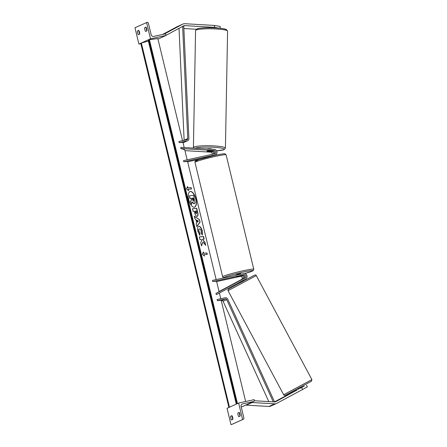 <?xml version="1.0" encoding="UTF-8"?>
<svg xmlns="http://www.w3.org/2000/svg" width="447" height="447" viewBox="0 0 447 447"><rect width="100%" height="100%" fill="white"/><g stroke="black" fill="none" stroke-linecap="round" stroke-linejoin="round"><path stroke-width="0.67" d="M214.236 153.908A1.687 1.592 65.6 0 0 213.068 151.069L208.559 150.807A2.408 0.352 -179.3 0 0 207.062 151.013A2.408 0.352 -179.3 0 0 206.95 151.12A2.408 0.352 -179.3 0 0 207.397 151.332L211.906 151.6A1.687 1.592 -114.4 0 1 213.303 154.114M216.152 279.598L187.556 161.389L183.806 161.78L214.957 154.98L213.722 155.539A2.889 2.727 65.6 0 0 214.236 155.372L215.471 154.813A2.889 2.727 65.6 0 0 214.314 149.326L180.817 147.354L180.8 148.544L184.728 149.7L187.176 159.819M214.957 154.98A2.889 2.727 65.6 0 0 215.471 154.813M212.196 154.355A1.687 1.592 65.6 0 0 210.677 152.153L184.952 150.645M183.806 161.78L183.521 160.618L214.672 153.813A1.687 1.592 65.6 0 0 214.297 150.516L180.8 148.544M213.722 155.539L207.687 157.048M187.651 161.792L200.999 158.881M213.811 151.309A2.889 2.727 -114.4 0 1 214.627 153.103M137.447 31.005A2.408 0.782 77.7 0 0 138.346 34.743L139.654 34.151A2.408 0.782 -102.3 0 0 139.492 32.15A2.408 0.782 -102.3 0 0 138.749 30.413L137.447 31.005L138.933 30.681M144.694 27.72A2.408 0.782 77.7 0 0 145.599 31.458L146.901 30.865A2.408 0.782 -102.3 0 0 146.739 28.865A2.408 0.782 -102.3 0 0 145.996 27.133L144.694 27.72L146.18 27.396M146.56 22.473L150.51 38.816L166.088 35.414L165.949 34.832A1.084 1.023 65.6 0 0 164.692 34L153.679 36.403A2.168 2.045 -114.4 0 1 151.164 34.737L148.37 23.183A1.084 1.023 65.6 0 0 147.113 22.35L134.96 27.725L138.916 44.069L140.816 43.655M150.51 38.816L148.639 39.666M148.102 39.906L141.258 43.007M140.721 43.253L138.916 44.069M138.989 30.782A2.408 0.782 -102.3 0 0 139.665 34.033M146.236 27.496A2.408 0.782 -102.3 0 0 146.918 30.754M166.088 35.414L157.97 39.096M236.273 275.201L236.156 274.726L239.223 273.832L240.838 273.592L240.978 274.179M241.101 275.682L236.664 276.827L241.095 275.67M218.901 28.116L214.532 27.362L214.554 25.457L184.695 23.702A3.85 3.637 65.6 0 0 182.851 24.104L164.178 34.112M183.058 24.004L177.258 26.63A3.85 3.637 65.6 0 0 177.057 26.731L162.663 34.441M214.532 27.362L184.672 25.608A1.928 1.816 65.6 0 0 183.751 25.809L166.055 35.291M214.554 25.457L220.187 26.429L220.164 28.245M164.356 36.201L158.221 38.978M196.328 29.262L183.868 28.524M211.8 149.175L211.8 149.047A2.408 0.313 -178.9 0 0 209.766 148.7A2.408 0.313 -178.9 0 0 207.101 148.868A2.408 0.313 -178.9 0 0 207.039 148.896M208.224 150.823L208.224 150.857A2.408 0.313 -178.9 0 0 207.062 151.013M211.504 150.98L211.504 151.047A2.408 0.313 -178.9 0 1 211.761 151.192A2.408 0.313 -178.9 0 1 211.649 151.287A2.408 0.313 -178.9 0 1 210.487 151.444L207.207 151.254A2.408 0.313 -178.9 0 1 206.95 151.114M208.224 150.857L211.504 151.047M296.814 390.17L275.67 401.741A1.928 1.816 -114.4 0 1 274.749 401.942L254.354 400.741M301.725 387.778L302.625 389.477L276.564 403.445A3.85 3.637 -114.4 0 1 274.721 403.848L252.125 402.518L246.325 405.144L268.926 406.474A3.85 3.637 -114.4 0 0 270.564 406.172L276.358 403.546M302.625 389.477L307.374 386.828L306.48 385.124M246.331 404.82L246.325 405.144M252.125 402.194L252.125 402.518M296.596 390.052L274.536 401.87M300.865 387.828L304.256 386.13L300.915 387.918M243.319 280.213L243.71 280.945L239.469 283.214L239.078 282.487M238.519 281.264L242.509 279.179M243.174 280.42L240.313 281.951L243.118 280.319M238.564 281.247L242.721 278.967A1.687 1.592 65.6 0 0 241.542 275.844L236.664 276.827L242.699 275.318A1.687 1.592 -114.4 0 1 243.883 278.442L239.648 280.705M239.631 280.677L242.492 279.146M297.892 389.633L297.752 389.371L300.613 387.834L300.758 388.102M230.646 416.258L231.954 415.665A2.408 0.782 77.7 0 1 232.691 417.403A2.408 0.782 77.7 0 1 232.853 419.398L231.552 419.99A2.408 0.782 -102.3 0 1 230.646 416.258L232.133 415.933M239.938 414.118A2.408 0.782 77.7 0 1 240.1 416.118L238.799 416.71A2.408 0.782 -102.3 0 1 237.893 412.972L239.201 412.38A2.408 0.782 77.7 0 1 239.938 414.118M230.987 424.65L227.037 408.307L238.631 403.054L254.209 399.652L254.349 400.233A1.084 1.023 -114.4 0 1 253.6 401.507L242.587 403.909A2.168 2.045 65.6 0 0 241.095 406.446L243.889 418.006A1.084 1.023 -114.4 0 1 243.14 419.275L231.546 424.527A1.084 1.023 -114.4 0 0 231.736 424.466L243.336 419.213M242.587 419.398L238.631 403.054M232.87 419.286A2.408 0.782 77.7 0 1 232.189 416.028M240.117 416.001A2.408 0.782 77.7 0 1 239.436 412.749M253.795 401.44L242.196 406.697A1.084 1.023 -114.4 0 1 242.006 406.759L241.207 406.932M237.893 412.972L239.38 412.648M212.783 281.56L212.498 280.392L243.649 273.592A2.889 2.727 -114.4 0 1 245.671 278.95L216.443 294.618L215.879 293.55L219.075 291.69L216.532 281.169L212.783 281.56L243.933 274.76A1.687 1.592 -114.4 0 1 245.112 277.883L215.879 293.55M216.627 281.571L240.307 276.402A1.687 1.592 -114.4 0 1 241.486 279.526L219.047 291.556M244.677 277.319A2.889 2.727 65.6 0 0 243.861 275.52M182.627 26.407L187.751 138.57A1.201 1.134 -114.4 0 1 186.885 139.738L178.895 141.487L179.174 142.654L182.924 142.258L184.209 147.549M183.767 26.256L188.897 138.564A2.408 2.274 -114.4 0 1 187.164 140.906L179.174 142.654M187.595 140.766L183.974 142.409A2.408 2.274 -114.4 0 1 183.544 142.548L183.024 142.66M179.012 28.345L184.125 140.207A1.201 1.134 -114.4 0 1 184.125 140.341M273.279 401.853L226.718 299.641A1.201 1.134 65.6 0 0 225.4 298.948L217.41 300.691L221.159 300.3L245.649 401.518M268.787 401.59L223.092 301.284A1.201 1.134 65.6 0 0 221.779 300.591L221.259 300.702M274.564 401.931L227.752 299.172A2.408 2.274 65.6 0 0 225.12 297.78L217.125 299.524L217.41 300.691M195.926 198.965A8.119 3.559 74.6 0 0 190.187 191.512A8.119 3.559 74.6 0 0 188.768 199.714A8.119 3.559 74.6 0 0 194.506 207.168A8.119 3.559 74.6 0 0 195.926 198.965M194.4 207.196A8.119 3.559 74.6 0 0 195.719 199.021A8.119 3.559 74.6 0 0 190.087 191.545M188.634 190.724L188.293 189.321L191.472 188.992L191.137 187.589L187.952 187.924L187.617 186.522L186.472 188.796L188.634 190.724M197.853 231.3C197.239 228.35 197.58 226.668 198.881 226.255L198.893 226.249C200.301 226.338 201.435 227.897 202.29 230.943L202.362 234.999L201.206 233.122L201.211 231.026C200.809 229.641 200.256 228.937 199.552 228.92L199.328 228.976C198.652 229.138 198.457 229.92 198.736 231.322L199.971 233.323L199.809 235.334L197.853 231.3M198.708 226.283L198.686 226.311C200.094 226.394 201.228 227.959 202.083 230.998L202.156 235.055M199.541 228.92C198.865 229.082 198.664 229.864 198.943 231.267L199.971 233.323M195.836 219.421L194.926 218.846L194.277 216.169L199.485 219.678L200.083 222.159L196.792 226.556L196.121 223.796L196.714 223.042L195.836 219.421M182.544 140.688L157.841 38.576L148.091 39.867L236.29 404.11M237.446 403.591L149.354 39.465M220.779 298.725L219.404 293.031M197.133 216.354C196.082 216.281 195.25 214.996 194.635 212.498L194.322 211.219L193.11 211.347L192.484 208.76L196.73 208.313L197.697 212.314C198.267 214.795 198.082 216.141 197.144 216.354L197.133 216.354M205.693 245.358L204.95 242.291L202.452 239.257L204.173 239.072L203.547 236.485L199.301 236.932L199.926 239.519L201.027 239.402L201.731 240.302L200.725 242.816L201.474 245.923L203.011 242.011L205.693 245.358M203.771 253.298L206.95 252.963L207.291 254.365L204.106 254.701L204.447 256.097L202.284 254.17L203.43 251.896L203.558 253.354L206.95 252.963M236.754 403.904L236.206 404.105M148.376 41.046L140.71 43.208L228.914 407.457M229.372 407.245L228.83 407.446M194.177 203.782L192.406 201.994L191.461 204.385L190.74 201.39L191.573 199.368L191.294 198.233L190.009 198.367L189.383 195.769L193.635 195.328L194.981 202.849L193.97 203.838L192.199 202.05M190.74 201.39L191.361 199.423L191.087 198.289L189.802 198.423L189.383 195.769M190.528 201.446L191.461 204.385M196.937 220.12L197.445 222.204L198.39 221.042L196.73 220.181L197.445 222.204M194.333 216.409L199.485 219.678M199.273 219.734L200.083 222.159M199.876 222.215L196.753 226.389M195.244 211.124L195.333 212.409L196.255 213.828L196.663 212.219L196.367 211.006L195.244 211.124L196.356 213.8M192.495 208.794L196.73 208.313M196.518 208.369L197.49 212.37C198.06 214.851 197.876 216.197 196.937 216.409M199.759 233.379L199.625 235.122M201.407 245.632L203.011 242.011M203.955 239.095L203.335 236.541L199.312 236.966M205.374 244.962L204.743 242.347L202.452 239.257M206.743 253.024L207.073 254.388M204.162 255.846L204.106 254.701M203.279 252.197L203.558 253.354M187.952 187.924L187.466 186.818M187.746 187.98L191.137 187.589M191.26 189.014L190.925 187.645M188.349 190.472L188.293 189.321M193.484 201.184L193.652 199.725L193.238 198.027L192.221 198.133L192.635 199.843L193.534 201.172M193.277 201.239L193.031 198.082L192.227 198.166M211.906 151.6L210.677 152.153M214.297 150.516L213.068 151.069M226.098 154.818A16.008 1.045 166.4 0 0 215.353 156.4A16.008 1.045 166.4 0 0 194.976 162.35C195.054 161.328 195.25 160.847 195.574 160.909L198.502 159.668L214.739 155.388C227.026 152.874 224.003 154.014 225.243 153.897L226.098 154.818L253.773 269.228L253.572 270.273L252.46 271.072L244.677 273.575A14.807 0.967 166.4 0 0 252.857 270.636A14.807 0.967 166.4 0 0 242.956 272.139A14.807 0.967 166.4 0 0 228.668 275.799A14.807 0.967 166.4 0 0 224.545 277.766M194.976 162.35L222.656 276.754A16.008 1.045 -13.6 0 1 243.034 270.809A16.008 1.045 -13.6 0 1 253.773 269.228M198.39 160.836A14.807 0.967 -13.6 0 1 198.731 159.596A14.807 0.967 -13.6 0 1 214.711 155.4M182.851 24.104L177.057 26.731M184.672 25.608L182.633 26.529M197.485 28.826A14.807 1.905 1.1 0 1 215.169 27.87A14.807 1.905 1.1 0 1 226.165 30.267M195.574 30.552L197.026 28.899C197.513 28.161 208.788 27.233 217.505 28.005C221.746 28.306 224.679 28.804 226.311 29.491L227.59 31.15A16.008 2.062 -178.9 0 0 214.035 28.859A16.008 2.062 -178.9 0 0 196.317 29.955A16.008 2.062 -178.9 0 0 195.574 30.552L193.411 147.51A16.008 2.062 1.1 0 1 194.154 146.912A16.008 2.062 1.1 0 1 211.872 145.817A16.008 2.062 1.1 0 1 225.422 148.102L223.969 149.762L216.639 150.812A14.807 1.905 -178.9 0 0 223.511 149.834A14.807 1.905 -178.9 0 0 213.845 147.264A14.807 1.905 -178.9 0 0 195.278 148.169A14.807 1.905 -178.9 0 0 195.21 148.197M274.721 403.848L268.926 406.474M284.46 394.304L283.666 394.712L228.043 290.69L256.276 275.592L311.9 379.615L284.46 394.304M256.276 275.592C255.969 274.788 255.181 274.749 253.918 275.475L228.579 289.036L227.931 289.846L228.043 290.69M283.666 394.712C283.974 395.517 284.756 395.556 286.024 394.83L310.671 381.621M243.14 419.275L231.546 424.527M253.6 401.507L242.006 406.759M242.587 403.909L241.849 404.244M242.721 278.967L241.486 279.526M241.542 275.844L240.307 276.402M245.112 277.883L243.883 278.442M243.933 274.76L242.699 275.318M187.164 140.906L183.544 142.548M187.751 138.57L184.125 140.207M225.4 298.948L221.779 300.591M226.718 299.641L223.092 301.284M236.843 403.859L148.728 39.638M229.467 407.206L141.353 42.985M222.656 276.754L223.17 277.509L224.372 277.799M227.59 31.15L225.422 148.102M193.523 148.102L193.411 147.51M296.791 390.421L296.244 389.393M300.96 387.996L300.49 387.124M286.024 394.83L311.358 381.274L311.9 379.615"/></g></svg>
